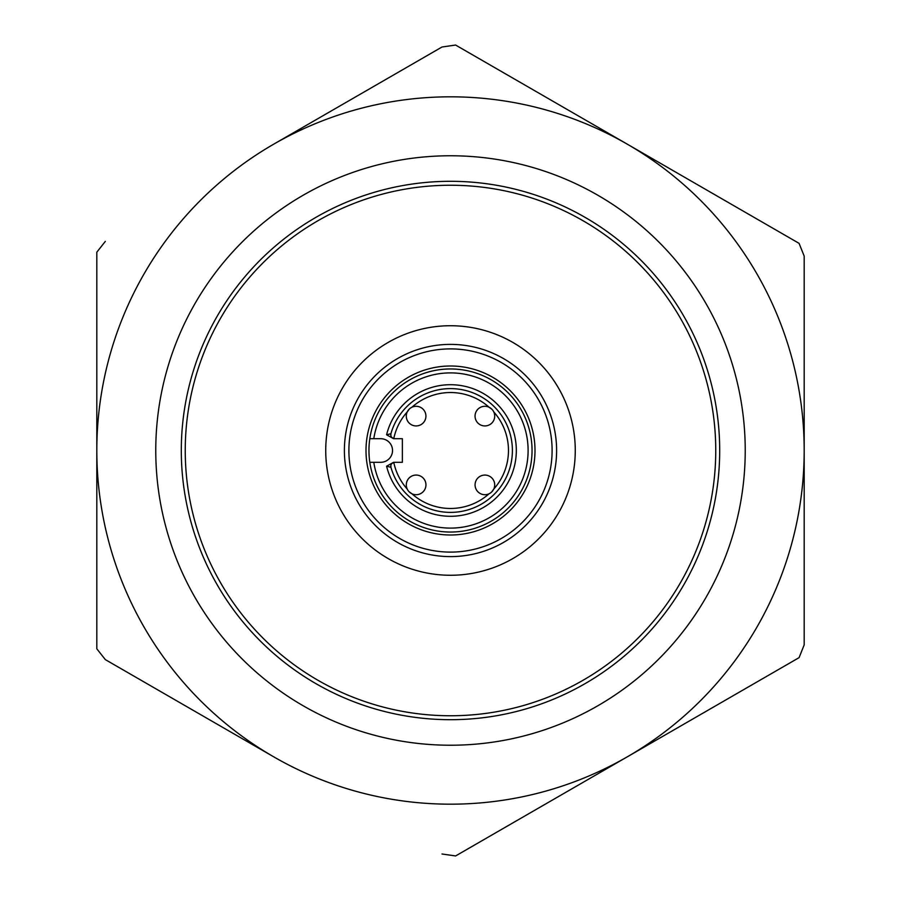 <?xml version="1.0" encoding="UTF-8"?>
<svg xmlns="http://www.w3.org/2000/svg" width="901" height="901" viewBox="0 0 901 901"><rect width="100%" height="100%" fill="white"/><g stroke="black" fill="none" stroke-linecap="round" stroke-linejoin="round"><path stroke-width="1.35" d="M321.443 686.742A269.196 269.196 0 0 1 310.44 220.61A269.196 269.196 0 0 1 686.742 579.557A269.196 269.196 0 0 1 321.443 686.742M323.324 683.285A265.266 265.266 0 0 1 312.489 223.966A265.266 265.266 0 0 1 683.285 577.676A265.266 265.266 0 0 1 323.324 683.285M591.799 191.845A294.74 294.74 0 0 1 709.155 591.799A294.74 294.74 0 0 1 309.201 709.155A294.74 294.74 0 0 1 191.845 309.201A294.74 294.74 0 0 1 591.799 191.845M406.542 378.341A84.491 84.491 0 0 1 524.652 491.011A84.491 84.491 0 0 1 409.989 524.652A84.491 84.491 0 0 1 406.542 378.341M408.074 380.864A81.541 81.541 0 0 1 522.062 489.592A81.541 81.541 0 0 1 411.408 522.062A81.541 81.541 0 0 1 408.074 380.864M399.627 543.618A106.104 106.104 0 0 1 357.382 399.627A106.104 106.104 0 0 1 501.373 357.382A106.104 106.104 0 0 1 543.618 501.373A106.104 106.104 0 0 1 399.627 543.618M401.79 539.665A101.599 101.599 0 0 1 361.335 401.79A101.599 101.599 0 0 1 499.21 361.335A101.599 101.599 0 0 1 539.665 499.21A101.599 101.599 0 0 1 401.79 539.665M390.685 559.994A124.766 124.766 0 0 1 341.006 390.685A124.766 124.766 0 0 1 510.315 341.006A124.766 124.766 0 0 1 559.994 510.315A124.766 124.766 0 0 1 390.685 559.994M479.974 476.381A9.821 9.821 0 0 1 494.705 484.884A9.821 9.821 0 0 1 484.884 494.705A9.821 9.821 0 0 1 479.974 476.381A9.821 9.821 0 0 0 484.884 494.705A9.821 9.821 0 0 0 494.705 484.884M479.974 407.601A9.821 9.821 0 0 1 494.705 416.116A9.821 9.821 0 0 1 484.884 425.936A9.821 9.821 0 0 1 479.974 407.601A9.821 9.821 0 0 0 484.884 425.936A9.821 9.821 0 0 0 494.705 416.116M421.026 424.619A9.821 9.821 0 0 1 406.295 416.116A9.821 9.821 0 0 1 416.116 406.295A9.821 9.821 0 0 1 421.026 424.619A9.821 9.821 0 0 0 416.116 406.295A9.821 9.821 0 0 0 406.295 416.116M421.026 493.399A9.821 9.821 0 0 1 406.295 484.884A9.821 9.821 0 0 1 416.116 475.064A9.821 9.821 0 0 1 421.026 493.399A9.821 9.821 0 0 0 416.116 475.064A9.821 9.821 0 0 0 406.295 484.884M369.815 462.292L380.751 462.292A11.792 11.792 0 0 0 392.532 450.5A11.792 11.792 0 0 0 380.751 438.708L369.815 438.708M386.585 434.778L393.613 438.708L402.364 438.708L402.364 462.292L393.613 462.292L386.585 466.222A65.829 65.829 0 0 0 516.329 450.5A65.829 65.829 0 0 0 386.585 434.778L390.921 433.719L390.899 435.757M391.8 437.424L393.771 438.596A57.968 57.968 0 0 1 407.218 411.937L409.358 408.986M390.921 433.719A3.931 3.931 0 0 0 394.706 438.708A3.931 3.931 0 0 1 390.921 433.719A61.899 61.899 0 0 1 512.399 450.5A61.899 61.899 0 0 0 390.921 433.719M386.585 466.222L390.921 467.281A3.931 3.931 0 0 1 394.706 462.292A3.931 3.931 0 0 0 390.921 467.281L390.899 465.243M391.8 463.576L393.771 462.404A57.968 57.968 0 0 0 407.218 489.063M489.063 493.782A57.968 57.968 0 0 1 411.937 493.782L408.964 491.619M411.937 407.218A57.968 57.968 0 0 1 489.063 407.218L492.014 409.358M493.782 411.937A57.968 57.968 0 0 1 493.782 489.063L491.642 492.014M390.921 467.281A61.899 61.899 0 0 0 512.399 450.5A61.899 61.899 0 0 1 390.921 467.281M799.074 243.349L627.344 144.205L799.074 243.349L804.188 256.121L804.188 450.5A353.688 353.688 0 0 1 627.344 756.795L455.602 855.95L799.074 657.651L804.188 644.879L804.188 450.5A353.688 353.688 0 0 0 627.344 144.205L455.602 45.05L441.997 47.01L273.656 144.205A353.688 353.688 0 0 0 96.812 450.5L96.812 648.799L105.327 659.611L273.656 756.795A353.688 353.688 0 0 0 627.344 756.795L799.074 657.651M96.812 648.799L96.812 252.201L105.327 241.389M105.327 659.611L273.656 756.795A353.688 353.688 0 0 1 96.812 450.5L96.812 252.201M441.997 47.01L273.656 144.205A353.688 353.688 0 0 1 627.344 144.205L455.602 45.05M455.602 855.95L441.997 853.99M373.791 462.292A77.61 77.61 0 0 0 456.413 527.885A77.61 77.61 0 0 0 528.11 450.5A77.61 77.61 0 0 0 456.413 373.115A77.61 77.61 0 0 0 373.791 438.708"/></g></svg>
